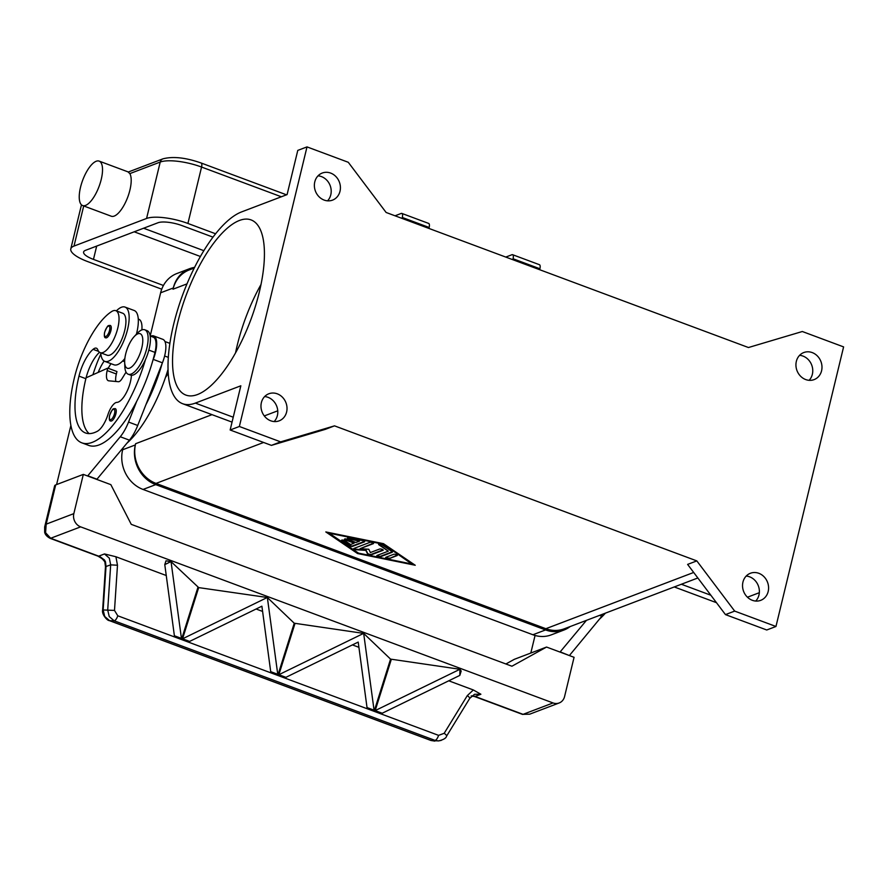 <?xml version="1.0" encoding="UTF-8"?>
<svg xmlns="http://www.w3.org/2000/svg" width="888" height="888" viewBox="0 0 888 888"><rect width="100%" height="100%" fill="white"/><g stroke="black" fill="none" stroke-linecap="round" stroke-linejoin="round"><path stroke-width="1.33" d="M570.196 626.54A31.602 27.939 -110.8 0 1 563.924 630.047A31.602 27.939 -110.8 0 1 545.565 629.936L155.733 484.626A31.602 27.939 -110.8 0 1 135.331 444.944L135.631 443.711A31.602 27.939 69.2 0 0 156.022 483.405L545.865 628.704A31.602 27.939 69.2 0 0 564.224 628.815L697.846 577.977M194.283 268.021L189.288 269.919A31.602 27.939 69.2 0 0 173.005 289.199L173.304 287.978A31.602 27.939 -110.8 0 1 189.577 268.698A31.602 27.939 -110.8 0 1 194.616 267.366M696.825 560.905L687.612 564.402L725.463 614.607L766.744 629.992L775.957 626.484L843.6 346.897L802.319 331.513L748.451 347.53L386.125 212.476L348.274 162.282L307.004 146.897L297.78 150.394L287.09 194.594L241.614 211.899A102.675 37.962 -69.6 0 0 177.744 309.435A102.675 37.962 -69.6 0 0 182.628 403.707A102.675 37.962 -69.6 0 0 195.36 403.096L240.837 385.792L230.147 429.992L271.417 445.376L325.297 429.359L334.51 425.851L696.825 560.905L734.687 611.099L725.463 614.607M383.483 543.667L415.24 565.268L357.564 553.535L325.807 531.934L383.483 543.667M327.006 532.178L357.686 553.046L414.163 564.535M411.799 563.991L382.606 543.556L329.248 533.222L358.563 553.157L411.799 563.991L382.606 543.556M382.484 544.055L329.248 533.222M734.687 611.099L775.957 626.484M747.452 597.213L759.329 592.696M364.469 541.835L352.503 546.386A1.976 0.566 13.6 0 1 349.184 545.709L341.847 540.725A1.976 0.566 13.6 0 1 341.536 540.304A1.976 0.566 13.6 0 1 342.968 540.093A1.976 0.566 13.6 0 1 345.066 540.803L350.56 544.533L354.179 543.156L345.587 539.96A1.976 0.566 13.6 0 1 344.533 539.16A1.976 0.566 13.6 0 1 347.308 539.294L355.91 542.501L359.529 541.125L349.55 539.094A1.976 0.566 13.6 0 1 347.519 538.028A1.976 0.566 13.6 0 1 349.328 537.884L362.637 540.592A1.976 0.566 13.6 0 1 364.668 541.658A1.976 0.566 13.6 0 1 364.469 541.835L364.568 541.414M389.344 558.541A1.976 0.566 13.6 0 1 387.113 558.352A1.976 0.566 13.6 0 1 385.703 557.442A1.976 0.566 13.6 0 1 385.903 557.264L393.673 554.301A1.976 0.566 13.6 0 1 395.904 554.501A1.976 0.566 13.6 0 1 397.313 555.411A1.976 0.566 13.6 0 1 397.114 555.588L389.344 558.541L397.18 555.111M392.23 552.258L380.475 556.732A1.976 0.566 13.6 0 1 378.244 556.543A1.976 0.566 13.6 0 1 376.834 555.633A1.976 0.566 13.6 0 1 377.034 555.455L388.289 551.171L378.887 544.777A1.976 0.566 13.6 0 1 378.577 544.344A1.976 0.566 13.6 0 1 380.009 544.144A1.976 0.566 13.6 0 1 382.106 544.844L392.119 551.659A1.976 0.566 13.6 0 1 392.429 552.081A1.976 0.566 13.6 0 1 392.23 552.258L392.329 551.837M360.062 548.695L368.798 549.261L370.374 552.547L379.576 549.05A1.976 0.566 13.6 0 1 381.796 549.239A1.976 0.566 13.6 0 1 383.216 550.149A1.976 0.566 13.6 0 1 383.017 550.327L371.151 554.845A1.976 0.566 13.6 0 1 369.142 554.711A1.976 0.566 13.6 0 1 367.532 553.868L365.856 550.382L356.565 549.783A1.976 0.566 13.6 0 1 354.623 549.328A1.976 0.566 13.6 0 1 353.757 548.606A1.976 0.566 13.6 0 1 353.957 548.429L369.896 542.357A1.976 0.566 13.6 0 1 372.128 542.557A1.976 0.566 13.6 0 1 373.537 543.467A1.976 0.566 13.6 0 1 373.337 543.645L360.062 548.695L373.404 543.179M341.802 540.104A1.976 0.566 -166.4 0 0 341.969 540.237L349.295 545.221A1.976 0.566 -166.4 0 0 352.625 545.898L364.524 541.369M347.774 537.828A1.976 0.566 -166.4 0 0 349.672 538.605L359.529 541.125M344.788 538.961A1.976 0.566 -166.4 0 0 345.698 539.46L354.179 543.156M385.958 557.242A1.976 0.566 -166.4 0 0 387.668 557.975A1.976 0.566 -166.4 0 0 389.466 558.053M377.089 555.433A1.976 0.566 -166.4 0 0 378.799 556.166A1.976 0.566 -166.4 0 0 380.586 556.243L392.285 551.792M378.832 544.144A1.976 0.566 -166.4 0 0 379.01 544.289L388.289 551.171M354.012 548.407A1.976 0.566 -166.4 0 0 356.676 549.295L365.967 549.894L367.654 553.379A1.976 0.566 -166.4 0 0 369.264 554.223A1.976 0.566 -166.4 0 0 371.273 554.345L383.072 549.861M307.004 146.897L239.36 426.484L280.641 441.869L334.51 425.851M280.641 441.869L271.417 445.376M239.36 426.484L230.147 429.992M274.148 421.556A14.486 12.798 69.2 0 0 277.389 415.517A14.486 12.798 69.2 0 0 264.635 396.57M286.613 412.01A14.486 12.798 -110.8 0 1 279.154 420.845A14.486 12.798 -110.8 0 1 265.523 417.349A14.486 12.798 -110.8 0 1 261.383 402.608A14.486 12.798 -110.8 0 1 268.842 393.773A14.486 12.798 -110.8 0 1 282.473 397.258A14.486 12.798 -110.8 0 1 286.613 412.01M327.539 200.832A14.486 12.798 69.2 0 0 330.791 194.783A14.486 12.798 69.2 0 0 318.037 175.835M340.004 191.275A14.486 12.798 -110.8 0 1 332.545 200.122A14.486 12.798 -110.8 0 1 318.914 196.625A14.486 12.798 -110.8 0 1 314.785 181.874A14.486 12.798 -110.8 0 1 322.244 173.038A14.486 12.798 -110.8 0 1 335.875 176.534A14.486 12.798 -110.8 0 1 340.004 191.275M169.042 343.057A21.068 7.792 110.4 0 1 169.43 342.89A21.068 7.792 110.4 0 1 169.963 342.724M168.187 373.326A21.068 7.792 110.4 0 1 165.479 377.378M177.611 323.043A93.451 34.554 110.4 0 1 251.126 219.935A93.451 34.554 110.4 0 1 259.352 291.941A93.451 34.554 110.4 0 1 185.847 395.06A93.451 34.554 110.4 0 1 177.611 323.043M261.028 284.449A93.451 34.554 -69.6 0 0 237.24 345.277A93.451 34.554 -69.6 0 0 235.564 352.769M277.766 410.811L264.291 415.928M232.046 422.122L182.628 403.707M755.71 601.054A14.486 12.798 69.2 0 0 758.963 595.004A14.486 12.798 69.2 0 0 746.198 576.057M768.176 591.508A14.486 12.798 -110.8 0 1 760.716 600.344A14.486 12.798 -110.8 0 1 747.086 596.847A14.486 12.798 -110.8 0 1 742.945 582.106A14.486 12.798 -110.8 0 1 750.416 573.26A14.486 12.798 -110.8 0 1 764.046 576.756A14.486 12.798 -110.8 0 1 768.176 591.508M809.112 380.319A14.486 12.798 69.2 0 0 812.354 374.281A14.486 12.798 69.2 0 0 799.6 355.333M821.578 370.773A14.486 12.798 -110.8 0 1 814.118 379.609A14.486 12.798 -110.8 0 1 800.488 376.124A14.486 12.798 -110.8 0 1 796.347 361.372A14.486 12.798 -110.8 0 1 803.807 352.536A14.486 12.798 -110.8 0 1 817.437 356.033A14.486 12.798 -110.8 0 1 821.578 370.773M126.906 443.234A84.282 31.169 -69.6 0 0 168.021 369.475M141.869 329.903A22.389 8.281 -69.6 0 0 138.794 319.236L138.284 319.047M122.644 361.005L123.155 361.194A22.389 8.281 -69.6 0 0 124.653 361.372M108.203 368.287A26.34 9.735 110.4 0 1 111 363.692M169.852 343.434A19.758 7.304 -69.6 0 0 169.286 343.145L164.946 341.536M145.921 404.673A84.282 31.169 -69.6 0 0 162.06 363.747L137.718 425.474L128.549 422.055A26.34 9.735 110.4 0 1 120.269 436.752L87.623 475.99M98.168 372.416A26.34 9.735 110.4 0 1 104.151 361.072M100.832 354.023A62.304 23.033 -69.6 0 0 92.929 374.758M116.372 310.878A28.971 10.712 110.4 0 1 121.445 307.248A28.971 10.712 110.4 0 1 125.042 307.082A28.971 10.712 110.4 0 1 126.418 333.677A28.971 10.712 110.4 0 1 108.392 361.205A28.971 10.712 110.4 0 1 104.806 361.372L113.975 364.79A28.971 10.712 -69.6 0 0 117.571 364.624A28.971 10.712 -69.6 0 0 124.842 358.508M104.806 361.372A28.971 10.712 110.4 0 1 100.733 352.836M131.402 375.269A18.437 6.815 110.4 0 1 126.14 393.095A18.437 6.815 110.4 0 1 116.905 402.375A13.165 4.873 -69.6 0 0 107.925 414.663A18.437 6.815 110.4 0 1 97.314 431.291A73.748 27.273 110.4 0 1 85.481 432.956A73.748 27.273 110.4 0 1 78.988 376.124A26.34 9.735 110.4 0 1 93.085 349.328A13.165 4.873 110.4 0 1 96.392 348.196A13.165 4.873 110.4 0 1 97.813 349.839A22.389 8.281 -69.6 0 0 100.222 352.647L107.104 355.211A22.389 8.281 -69.6 0 0 111.322 354.334A22.389 8.281 -69.6 0 0 124.242 332.301A22.389 8.281 -69.6 0 0 122.744 313.253L115.862 310.689A22.389 8.281 -69.6 0 0 111.644 311.555A62.304 23.033 -69.6 0 0 74.37 377.877A84.282 31.169 -69.6 0 0 81.796 442.823A84.282 31.169 -69.6 0 0 145.477 359.596M100.222 352.647A22.389 8.281 -69.6 0 0 104.44 351.77A22.389 8.281 -69.6 0 0 117.36 329.737A22.389 8.281 -69.6 0 0 115.862 310.689M114.508 408.702A6.582 2.431 110.4 0 1 115.318 408.658A6.582 2.431 110.4 0 1 115.906 413.73A6.582 2.431 110.4 0 1 110.723 421.001C109.379 421.045 108.991 419.214 109.579 415.506C113.087 407.326 112.976 408.935 115.318 408.658M109.524 325.53A6.582 2.431 110.4 0 1 110.345 325.496A6.582 2.431 110.4 0 1 110.922 330.569A6.582 2.431 110.4 0 1 105.739 337.829C104.396 337.873 104.018 336.041 104.595 332.334C108.103 324.164 107.992 325.774 110.345 325.496M81.796 442.823L88.678 445.388A84.282 31.169 -69.6 0 0 136.741 401.254A84.282 31.169 -69.6 0 0 152.891 360.328A84.282 31.169 -69.6 0 0 154.978 352.392A19.758 7.304 -69.6 0 0 155.189 339.216A19.758 7.304 -69.6 0 0 153.236 337.163L150.205 336.041M124.675 362.326L124.831 366.6A23.71 8.769 -69.6 0 0 128.194 374.214L130.492 375.069A23.71 8.769 -69.6 0 0 133.433 374.925A23.71 8.769 -69.6 0 0 148.174 352.403A23.71 8.769 -69.6 0 0 147.053 330.647L144.755 329.792A23.71 8.769 -69.6 0 0 141.814 329.925A23.71 8.769 -69.6 0 0 137.229 333.344L134.31 336.463A18.437 6.815 -69.6 0 0 124.675 362.326A18.437 6.815 -69.6 0 0 129.57 368.143A18.437 6.815 -69.6 0 0 141.791 347.907A18.437 6.815 -69.6 0 0 137.884 333.81A18.437 6.815 -69.6 0 0 134.31 336.463M128.194 374.214A23.71 8.769 -69.6 0 0 131.135 374.07A23.71 8.769 -69.6 0 0 145.887 351.548A23.71 8.769 -69.6 0 0 144.755 329.792M89.155 433.61A73.748 27.273 110.4 0 1 85.859 378.688A26.34 9.735 110.4 0 1 86.081 377.811A26.34 9.735 110.4 0 1 99.523 352.281M136.408 334.221A28.971 10.712 -69.6 0 0 134.21 310.5L125.042 307.082M115.806 381.474A13.165 4.873 110.4 0 1 116.35 373.992L116.939 371.539L107.77 368.12L107.171 370.574A13.165 4.873 -69.6 0 0 108.336 380.73A13.165 4.873 -69.6 0 0 108.813 380.83L118.459 381.718A7.903 2.919 -69.6 0 0 122.045 378.632L126.041 372.139M162.06 363.747L162.426 362.815A21.068 7.792 -69.6 0 0 162.87 339.349L153.702 335.93A21.068 7.792 110.4 0 1 153.258 359.396L152.891 360.328M150.694 336.219A21.068 7.792 110.4 0 1 153.702 335.93M86.081 377.811L107.77 368.12M56.588 484.571L70.874 425.496M136.741 401.254L128.549 422.055M96.792 479.409L129.448 440.171A26.34 9.735 -69.6 0 0 137.718 425.474M97.147 479.276L87.979 475.857M599.3 619.313A84.282 31.169 -69.6 0 0 605.405 613.153M535.064 635.464L530.813 653.035M560.017 652.07L586.446 620.357M117.482 565.234L110.678 564.857L107.703 610.045L109.257 616.616L114.141 620.779A5.273 1.943 -69.6 0 0 116.062 619.313A5.273 1.943 -69.6 0 0 117.771 615.784L114.497 610.422L117.482 565.234L115.906 556.743L104.484 553.946L98.69 556.154L50.683 538.261L45.577 532.711L46.187 524.153L55.689 484.915L83.328 474.392L110.845 484.648L131.246 524.342L511.91 666.222L546.553 647.052L514.296 659.329L505.894 663.98M546.553 647.052L574.07 657.309L564.579 696.547A10.534 9.313 -110.8 0 1 560.217 702.486A10.534 9.313 -110.8 0 1 559.151 702.974A10.534 9.313 -110.8 0 1 553.035 702.941L523.076 714.341L475.08 696.447L480.885 694.238L473.337 689.965L467.299 695.615L444.189 733.299L438.583 735.364L117.771 615.784M560.372 651.936L569.186 655.488M603.685 613.797A26.34 9.735 110.4 0 1 601.842 616.25L569.541 655.355M55.689 484.915A10.534 3.019 -166.4 0 0 54.623 485.858L44.644 527.072M83.328 474.392L73.837 513.63L46.187 524.153L44.666 526.984L44.655 532.278C45.188 534.643 46.986 536.652 50.039 538.283A5.273 1.943 110.4 0 1 49.95 538.25M430.747 740.348A5.273 1.943 -69.6 0 0 430.98 740.492L109.313 620.601A5.273 1.943 110.4 0 1 109.313 620.601A5.273 1.943 110.4 0 0 109.59 620.645L114.141 620.779L434.954 740.359L438.561 740.914L431.257 740.537L109.59 620.645L104.706 616.483L103.152 609.912L106.005 566.644L105.517 561.915L104.495 559.984L101.931 558.13A10.534 9.313 69.2 0 0 98.69 556.154A5.273 1.943 110.4 0 1 98.035 556.177L50.039 538.295A5.273 1.943 110.4 0 0 50.683 538.261L80.642 526.861A10.534 9.313 -110.8 0 1 74.847 521.578A10.534 9.313 -110.8 0 1 73.837 513.63M80.642 526.861L553.035 702.941M115.906 556.743L166.311 575.535M164.78 564.613L165.978 560.828L171.04 561.605L181.563 639.293L174.514 636.674L164.78 564.613L170.996 561.582M171.04 561.605L198.679 587.601L267.355 597.502L277.877 675.202L270.829 672.571L261.893 606.182L189.61 641.425L189.355 642.202L182.318 639.571L198.679 587.601M267.355 597.502L294.239 623.221L363.669 633.399L374.192 711.099L367.144 708.469L358.208 642.08L285.914 677.333L285.67 678.099L278.621 675.479L294.994 623.498M363.669 633.399L390.554 659.118L459.94 669.275L459.818 675.402L461.183 671.039L459.973 669.297M448.74 680.796L473.337 689.965M104.484 553.946L109.324 558.152L110.678 564.857L105.483 566.677L102.642 609.956C101.465 613.985 107.06 620.712 109.324 620.601A5.273 1.943 110.4 0 1 109.268 620.579M469.719 698.39L474.514 694.294L480.885 694.238M446.575 736.13A5.273 1.154 -148.5 0 0 446.62 736.074L469.73 698.39A5.273 1.154 -148.5 0 0 469.519 697.646A5.273 1.154 -148.5 0 0 467.299 695.615M446.609 736.063C446.198 738.117 443.523 739.737 438.561 740.914L441.258 740.37M430.98 740.492A5.273 1.943 -69.6 0 0 430.991 740.492A5.273 1.943 -69.6 0 0 431.257 740.537L434.954 740.359A5.273 1.943 -69.6 0 0 436.874 738.894A5.273 1.943 -69.6 0 0 438.583 735.364M278.876 674.702L285.914 677.333L285.67 678.099L278.632 675.479L278.876 674.702L363.625 633.377M459.818 675.402L382.229 713.231L381.984 713.996L374.936 711.377L391.308 659.395M375.18 710.6L382.229 713.231L381.984 713.996L374.936 711.377L375.18 710.6L459.94 669.275M294.239 623.221L277.877 675.202L270.829 672.571L271.073 671.794L278.122 674.425M390.554 659.118L374.192 711.099L367.144 708.469L367.388 707.692L374.436 710.322M197.935 587.323L181.563 639.293L174.514 636.674L174.758 635.897L181.807 638.528M352.425 644.899L358.941 647.33M256.11 609.002L262.626 611.432M182.562 638.805L189.61 641.425L189.366 642.202L182.318 639.582L182.562 638.805L267.31 597.48M559.151 702.974L529.681 714.185L523.076 714.341A5.273 1.943 -69.6 0 1 522.433 714.374M98.035 556.177L101.232 558.141A5.273 1.243 -48.2 0 0 101.931 558.13A5.273 1.676 117.1 0 0 102.342 558.907A5.273 1.676 117.1 0 0 102.442 558.941M105.517 561.915A5.273 0.733 160.3 0 1 104.817 561.793A5.273 0.733 160.3 0 1 104.806 561.76M395.027 215.795L401.187 213.453A5.273 1.943 110.4 0 1 401.842 213.42A5.273 1.943 110.4 0 1 402.308 217.482L402.075 218.426M539.671 269.708L539.893 268.764A5.273 1.943 -69.6 0 0 539.427 264.702L512.598 254.701A5.273 1.943 110.4 0 1 513.064 258.763L512.831 259.707M505.783 257.076L511.943 254.734A5.273 1.943 110.4 0 1 512.598 254.701M428.904 228.427L429.137 227.483A5.273 1.943 -69.6 0 0 428.671 223.421L401.842 213.42M80.519 187.268A23.71 8.769 110.4 0 1 99.156 161.117A23.71 8.769 110.4 0 1 101.243 179.376A23.71 8.769 110.4 0 1 82.606 205.539A23.71 8.769 110.4 0 1 80.519 187.268M128.216 172.094L129.837 173.615A23.71 8.769 110.4 0 1 129.914 190.065A23.71 8.769 110.4 0 1 111.266 216.217L82.606 205.539M215.629 233.788L187.912 223.454A31.602 9.069 -166.4 0 0 146.576 218.459L74.004 246.076A31.602 9.069 -166.4 0 0 70.796 248.895A31.602 9.069 -166.4 0 0 87.701 261.594L161.738 289.188M163.436 285.481L93.462 259.396A18.437 5.284 13.6 0 1 83.605 251.992A18.437 5.284 13.6 0 1 85.47 250.349L158.042 222.733A18.437 5.284 13.6 0 1 182.162 225.652L213.031 237.152M123.132 447.818L122.655 449.761A31.602 27.939 69.2 0 0 143.057 489.443L532.9 634.754A31.602 27.939 69.2 0 0 551.259 634.865L563.924 630.047M189.577 268.698L176.912 273.515A31.602 27.939 69.2 0 0 160.628 292.796L150.194 335.942M263.614 442.468L156.022 483.405M693.683 572.46L545.865 628.704M187.013 283.871L173.005 289.199M211.999 414.652L135.631 443.711M195.36 403.096L233.233 417.216M710.866 595.238L681.362 584.249M164.624 355.988L168.298 357.353M113.353 409.335A5.528 2.042 -69.6 0 0 109.69 415.406A5.528 2.042 -69.6 0 0 110.856 419.636A5.528 2.042 -69.6 0 0 114.519 413.564A5.528 2.042 -69.6 0 0 113.353 409.335M108.369 326.174A5.528 2.042 -69.6 0 0 104.706 332.245A5.528 2.042 -69.6 0 0 105.883 336.474A5.528 2.042 -69.6 0 0 109.546 330.403A5.528 2.042 -69.6 0 0 108.369 326.174M148.84 350.094L154.978 352.392M93.085 349.328L98.635 351.393M78.988 376.124L85.859 378.688M162.426 362.815L153.258 359.396M116.35 373.992L107.171 370.574M129.448 440.171L120.269 436.752M599.522 615.384L601.842 616.25M529.714 714.174L522.433 714.363L474.425 696.481A5.273 1.943 -69.6 0 0 475.08 696.447A10.534 9.313 69.2 0 0 471.872 695.87M446.62 736.074A5.273 1.154 -148.5 0 0 446.409 735.331A5.273 1.154 -148.5 0 0 444.189 733.299M114.497 610.422L102.631 609.945M539.893 268.764L513.064 258.763M429.137 227.483L402.308 217.482M146.576 218.459L160.217 162.049A5.273 4.651 -110.8 0 1 162.404 159.085A5.273 4.651 -110.8 0 1 162.937 158.841L128.36 171.995M74.004 246.076L83.716 205.949M129.837 173.615L160.217 162.049A31.602 9.069 13.6 0 1 201.565 167.055A5.273 1.943 -69.6 0 0 201.731 163.836A5.273 1.943 -69.6 0 0 201.099 162.992C185.758 157.587 173.027 156.21 162.937 158.841M187.912 223.454L201.565 167.055L281.341 196.781M93.462 259.396L96.681 246.087M203.874 250.694L143.601 228.227M134.199 231.801L200.433 256.499M532.9 634.754L545.565 629.936M143.057 489.443L155.733 484.626M122.655 449.761L135.331 444.944M160.628 292.796L173.304 287.978M674.258 586.946L716.472 602.686M101.232 558.141A5.273 5.273 0 0 0 102.342 558.907L104.817 561.793L105.494 566.677M434.865 741.103L430.991 740.492M474.425 696.481L471.151 695.948M99.156 161.117L128.671 172.117M286.491 194.816L201.099 162.992M70.796 248.895L81.463 204.828"/></g></svg>
